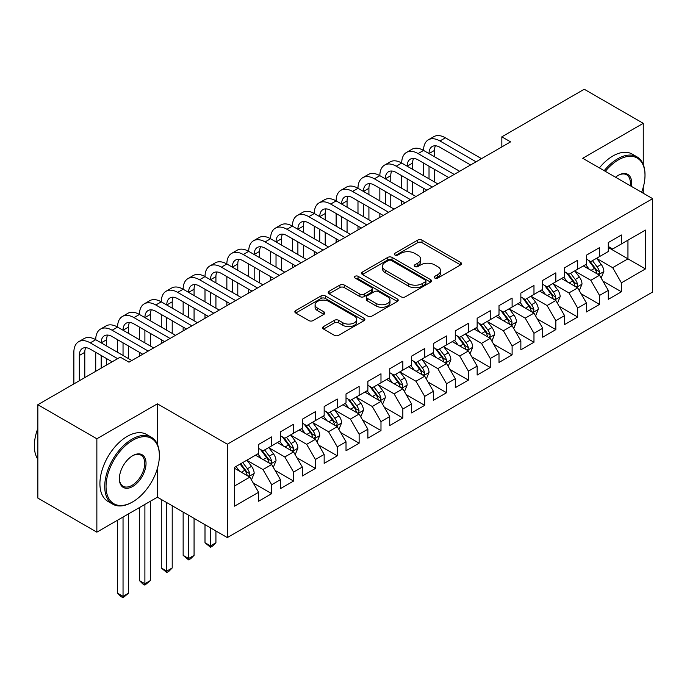 <?xml version="1.0" encoding="UTF-8"?>
<svg xmlns="http://www.w3.org/2000/svg" width="687" height="687" viewBox="0 0 687 687"><rect width="100%" height="100%" fill="white"/><g stroke="black" fill="none" stroke-linecap="round" stroke-linejoin="round"><path stroke-width="1.03" d="M434.811 278.055A2.121 1.228 0 0 0 437.817 278.055L460.608 264.899A3.031 1.752 0 0 0 461.492 263.662A3.031 1.752 0 0 0 460.608 262.425L421.99 240.124A3.031 1.752 0 0 0 417.705 240.124L394.905 253.288A2.121 1.228 0 0 0 394.286 254.156A2.121 1.228 0 0 0 394.905 255.023A2.121 1.228 0 0 0 397.91 255.023L400.856 253.314A9.712 5.608 0 0 1 414.587 253.314L417.808 255.178A9.712 5.608 0 0 1 420.65 259.136A9.712 5.608 0 0 1 417.808 263.104L414.862 264.804A2.121 1.228 0 0 0 414.235 265.671A2.121 1.228 0 0 0 414.862 266.539A2.121 1.228 0 0 0 417.859 266.539L420.813 264.839A9.712 5.608 0 0 1 434.545 264.839L437.756 266.693A9.712 5.608 0 0 1 440.599 270.661A9.712 5.608 0 0 1 437.756 274.62L434.811 276.329A2.121 1.228 0 0 0 434.184 277.187A2.121 1.228 0 0 0 434.811 278.055L434.811 276.329M323.525 326.583A3.031 1.752 0 0 0 322.632 327.819A3.031 1.752 0 0 0 323.525 329.056L334.354 335.308A3.031 1.752 0 0 0 338.648 335.308L363.964 320.7A3.031 1.752 0 0 0 364.849 319.455A3.031 1.752 0 0 0 363.964 318.218L325.346 295.925A3.031 1.752 0 0 0 321.052 295.925L295.745 310.541A3.031 1.752 0 0 0 294.852 311.778A3.031 1.752 0 0 0 295.745 313.014L308.824 320.571A3.031 1.752 0 0 0 313.117 320.571L323.955 314.32A3.031 1.752 0 0 0 324.839 313.083A3.031 1.752 0 0 0 323.955 311.838L317.463 308.094A8.115 4.689 0 0 1 315.084 304.779A8.115 4.689 0 0 1 320.099 300.451A8.115 4.689 0 0 1 328.936 301.464L354.363 316.14A8.115 4.689 0 0 1 356.742 319.455A8.115 4.689 0 0 1 351.727 323.783A8.115 4.689 0 0 1 342.882 322.77L338.648 320.322A3.031 1.752 0 0 0 334.354 320.322L323.525 326.583L323.525 329.056M157.4 444.317L157.4 403.827L96.858 438.778L37.845 404.712L120.242 357.137L128.984 362.186L510.587 141.874L501.845 136.825L501.845 146.915M157.4 403.827L227.337 444.206L652.65 198.655L652.65 292.027L227.337 537.586L227.337 444.206M643.255 164.459L643.255 123.325L582.713 158.276L652.65 198.655M643.255 123.325L584.242 89.25L501.845 136.825M401.071 296.793A3.031 1.752 0 0 0 405.364 296.793L430.68 282.177A3.031 1.752 0 0 0 431.565 280.94A3.031 1.752 0 0 0 430.68 279.703L392.062 257.402A3.031 1.752 0 0 0 387.777 257.402L362.461 272.018A3.031 1.752 0 0 0 361.568 273.263A3.031 1.752 0 0 0 362.461 274.499L401.071 296.793M355.909 278.518A2.121 1.228 0 0 1 358.064 278.819L358.064 276.294L397.318 298.957A3.031 1.752 0 0 1 398.211 300.202A3.031 1.752 0 0 1 397.318 301.438L372.002 316.054A3.031 1.752 0 0 1 367.717 316.054L329.099 293.761L329.099 291.279A3.031 1.752 0 0 0 328.214 292.516A3.031 1.752 0 0 0 329.099 293.761M329.099 291.279L339.936 285.028A3.031 1.752 0 0 1 344.221 285.028L359.885 294.07A3.031 1.752 0 0 0 364.179 294.07L371.366 289.914A3.031 1.752 0 0 0 372.251 288.677A3.031 1.752 0 0 0 371.366 287.441L355.059 278.029A2.121 1.228 0 0 1 354.432 277.162A2.121 1.228 0 0 1 355.746 276.028A2.121 1.228 0 0 1 358.064 276.294M608.287 247.483L627.952 258.844L627.952 240.167L645.437 230.076L621.4 243.954L621.4 234.997L608.287 242.563L608.287 251.528L599.536 256.569L599.536 247.612L586.423 255.186L586.423 264.143L577.681 269.192L577.681 260.227L564.568 267.801L564.568 276.758L555.826 281.807L555.826 272.851L542.713 280.416L542.713 289.382L533.971 294.422L533.971 285.466L520.858 293.04L520.858 301.997L512.116 307.046L512.116 298.089L499.002 305.655L499.002 314.612L490.26 319.661L490.26 310.704L477.147 318.279L477.147 327.235L468.405 332.285L468.405 323.319L455.292 330.894L455.292 339.85L446.55 344.9L446.55 335.943L433.437 343.509L433.437 352.474L424.695 357.515L424.695 348.558L411.582 356.132L411.582 365.089L402.84 370.138L402.84 361.173L389.727 368.747L389.727 377.704L380.984 382.753L380.984 373.797L367.871 381.362L367.871 390.328L359.129 395.368L359.129 386.412L346.016 393.986L346.016 402.943L337.274 407.992L337.274 399.035L324.161 406.601L324.161 415.558L315.419 420.607L315.419 411.65L302.306 419.225L302.306 428.181L293.564 433.231L293.564 424.265L280.442 431.84L280.442 440.796L271.7 445.846L271.7 436.889L258.587 444.455L258.587 453.42L234.55 467.297L234.55 506.164L258.587 492.278L249.845 477.139L234.55 468.311M645.437 230.076L645.437 268.935L621.4 282.821L612.658 267.672L596.805 258.527M602.928 281.112L621.4 291.777L621.4 282.821M621.4 291.777L608.287 299.352L608.287 290.386L599.536 295.436L590.794 280.296L574.95 271.142M581.073 293.735L599.536 304.393L599.536 295.436M599.536 304.393L586.423 311.967L586.423 303.01L577.681 308.051L568.939 292.911L553.095 283.765M559.218 306.35L577.681 317.016L577.681 308.051M577.681 317.016L564.568 324.582L564.568 315.625L555.826 320.674L547.084 305.535L531.24 296.38M537.363 318.966L555.826 329.631L555.826 320.674M555.826 329.631L542.713 337.205L542.713 328.24L533.971 333.289L525.229 318.15L509.385 309.004M515.508 331.589L533.971 342.246L533.971 333.289M533.971 342.246L520.858 349.82L520.858 340.864L512.116 345.913L503.373 330.765L487.53 321.619M493.652 344.204L512.116 354.87L512.116 345.913M512.116 354.87L499.002 362.435L499.002 353.479L490.26 358.528L481.518 343.388L465.674 334.234M471.797 356.828L490.26 367.485L490.26 358.528M490.26 367.485L477.147 375.059L477.147 366.102L468.405 371.143L459.663 356.003L443.819 346.858M449.942 369.443L468.405 380.109L468.405 371.143M468.405 380.109L455.292 387.674L455.292 378.717L446.55 383.767L437.808 368.618L421.964 359.473M428.078 382.058L446.55 392.724L446.55 383.767M446.55 392.724L433.437 400.298L433.437 391.332L424.695 396.382L415.953 381.242L400.109 372.088M406.223 394.682L424.695 405.339L424.695 396.382M424.695 405.339L411.582 412.913L411.582 403.956L402.84 408.997L394.098 393.857L378.254 384.711M384.368 407.297L402.84 417.962L402.84 408.997M402.84 417.962L389.727 425.528L389.727 416.571L380.984 421.62L372.242 406.481L356.398 397.326M362.513 419.92L380.984 430.577L380.984 421.62M380.984 430.577L367.871 438.151L367.871 429.186L359.129 434.236L350.387 419.096L334.535 409.95M340.658 432.535L359.129 443.192L359.129 434.236M359.129 443.192L346.016 450.766L346.016 441.81L337.274 446.859L328.532 431.711L312.679 422.565M318.802 445.15L337.274 455.816L337.274 446.859M337.274 455.816L324.161 463.39L324.161 454.425L315.419 459.474L306.677 444.334L290.824 435.18M296.947 457.774L315.419 468.431L315.419 459.474M315.419 468.431L302.306 476.005L302.306 467.048L293.564 472.089L284.813 456.949L268.969 447.804M275.092 470.389L293.564 481.055L293.564 472.089M293.564 481.055L280.442 488.62L280.442 479.663L271.7 484.713L262.958 469.564L247.114 460.419M253.237 483.004L271.7 493.67L271.7 484.713M271.7 493.67L258.587 501.244L258.587 492.278M258.587 448.371L262.958 450.895L271.7 445.846M234.55 485.975L249.845 477.139M280.442 435.756L284.813 438.272L293.564 433.231M262.958 469.564L271.7 464.524L255.53 455.18M280.442 479.663L271.7 464.524M302.306 423.132L306.677 425.657L315.419 420.607M284.813 456.949L293.564 451.9L277.385 442.565M302.306 467.048L293.564 451.9M324.161 410.517L328.532 413.042L337.274 407.992M306.677 444.334L315.419 439.285L299.24 429.95M324.161 454.425L315.419 439.285M346.016 397.893L350.387 400.418L359.129 395.368M328.532 431.711L337.274 426.67L321.095 417.327M346.016 441.81L337.274 426.67M367.871 385.278L372.242 387.803L380.984 382.753M350.387 419.096L359.129 414.046L342.95 404.712M367.871 429.186L359.129 414.046M389.727 372.663L394.098 375.179L402.84 370.138M372.242 406.481L380.984 401.431L364.806 392.088M389.727 416.571L380.984 401.431M411.582 360.04L415.953 362.564L424.695 357.515M394.098 393.857L402.84 388.808L386.661 379.473M411.582 403.956L402.84 388.808M433.437 347.424L437.808 349.949L446.55 344.9M415.953 381.242L424.695 376.193L408.525 366.858M433.437 391.332L424.695 376.193M455.292 334.801L459.663 337.326L468.405 332.285M437.808 368.618L446.55 363.578L430.38 354.234M455.292 378.717L446.55 363.578M477.147 322.186L481.518 324.711L490.26 319.661M459.663 356.003L468.405 350.954L452.235 341.619M477.147 366.102L468.405 350.954M499.002 309.571L503.373 312.096L512.116 307.046M481.518 343.388L490.26 338.339L474.09 329.004M499.002 353.479L490.26 338.339M520.858 296.947L525.229 299.472L533.971 294.422M503.373 330.765L512.116 325.724L495.945 316.381M520.858 340.864L512.116 325.724M542.713 284.332L547.084 286.857L555.826 281.807M525.229 318.15L533.971 313.1L517.8 303.766M542.713 328.24L533.971 313.1M564.568 271.717L568.939 274.233L577.681 269.192M547.084 305.535L555.826 300.485L539.656 291.142M564.568 315.625L555.826 300.485M586.423 259.093L590.794 261.618L599.536 256.569M568.939 292.911L577.681 287.862L561.511 278.527M586.423 303.01L577.681 287.862M608.287 246.478L612.658 249.003L621.4 243.954M590.794 280.296L599.536 275.247L583.366 265.912M608.287 290.386L599.536 275.247M37.845 404.712L37.845 498.084L96.858 532.159L157.4 497.199L227.337 537.586M96.858 438.778L96.858 532.159M643.255 193.227L643.255 187.285M612.658 267.672L627.952 258.844L645.437 268.935M157.4 497.199L157.4 468.431M435.661 278.355L437.756 277.144A9.712 5.608 0 0 0 440.599 273.186L440.599 270.661M420.65 259.136L420.65 261.661A9.712 5.608 0 0 1 417.808 265.629L415.704 266.839M460.565 264.924L421.99 242.648A3.031 1.752 0 0 0 417.705 242.648L395.755 255.324M430.637 282.202L392.062 259.926A3.031 1.752 0 0 0 387.777 259.926L362.496 274.517L362.461 272.018M425.313 281.807A2.121 1.228 0 0 0 425.94 280.94A2.121 1.228 0 0 0 425.313 280.073L391.418 260.502A2.121 1.228 0 0 0 388.421 260.502L385.304 262.297A9.712 5.608 0 0 0 382.461 266.264A9.712 5.608 0 0 0 385.304 270.223L408.473 283.602A9.712 5.608 0 0 0 422.204 283.602L425.313 281.807L425.313 284.332A2.121 1.228 0 0 0 425.94 283.465L425.94 280.94M382.461 266.264L382.461 268.789A9.712 5.608 0 0 0 385.304 272.748L385.304 270.223M425.313 284.332L422.204 286.127A9.712 5.608 0 0 1 408.473 286.127L385.304 272.748M329.142 293.778L339.936 287.552L339.936 285.028M372.251 288.677L372.251 291.202A3.031 1.752 0 0 1 371.366 292.439L364.179 296.586A3.031 1.752 0 0 1 359.885 296.586L344.221 287.552A3.031 1.752 0 0 0 339.936 287.552M358.064 278.819L397.284 301.456M376.132 303.448A8.115 4.689 0 0 0 384.978 304.461A8.115 4.689 0 0 0 389.993 300.133A8.115 4.689 0 0 0 387.614 296.827L378.657 291.649A3.031 1.752 0 0 0 374.363 291.649L367.176 295.805A3.031 1.752 0 0 0 366.291 297.042A3.031 1.752 0 0 0 367.176 298.278L376.132 303.448L376.132 305.973A8.115 4.689 0 0 0 384.978 306.986A8.115 4.689 0 0 0 389.993 302.658L389.993 300.133M366.291 297.042L366.291 299.566A3.031 1.752 0 0 0 367.176 300.803L367.176 298.278M376.132 305.973L367.176 300.803M356.742 319.455L356.742 321.98A8.115 4.689 0 0 1 351.727 326.308A8.115 4.689 0 0 1 342.882 325.295L338.648 322.847A3.031 1.752 0 0 0 334.354 322.847L323.56 329.082M315.084 304.779L315.084 307.304A8.115 4.689 0 0 0 317.463 310.618L317.463 308.094M323.912 314.337L317.463 310.618M363.921 320.717L325.346 298.45A3.031 1.752 0 0 0 321.052 298.45L295.779 313.04M601.159 278.046L603.864 271.434A8.192 4.732 -120 0 0 601.254 264.461L596.608 258.26M589.214 269.287L585.685 264.572M584.036 266.29L583.632 265.757M597.999 274.353L599.27 273.211L599.442 271.786A8.192 4.732 -120 0 0 597.097 266.857L592.46 260.656M589.807 261.043L595.543 268.703A4.174 2.413 60 0 1 596.299 269.965L599.442 271.786M588.364 260.218L594.478 268.377A8.192 4.732 60 0 1 596.823 273.297L596.986 273.769M73.861 383.913L73.861 352.319A23.178 13.388 60 0 1 78.67 341.705L84.132 338.554A23.178 13.388 60 0 1 95.725 339.704A23.178 13.388 60 0 1 100.525 329.09L105.987 325.93A23.178 13.388 60 0 1 117.58 327.081A23.178 13.388 60 0 1 122.38 316.467L127.842 313.315A23.178 13.388 60 0 1 139.435 314.466A23.178 13.388 60 0 1 144.236 303.852L149.697 300.7A23.178 13.388 60 0 1 161.29 301.842A23.178 13.388 60 0 1 166.091 291.236L171.552 288.076A23.178 13.388 60 0 1 183.146 289.227A23.178 13.388 60 0 1 187.946 278.613L193.408 275.461A23.178 13.388 60 0 1 205.001 276.612A23.178 13.388 60 0 1 209.801 265.998L215.263 262.846A23.178 13.388 60 0 1 226.856 263.988A23.178 13.388 60 0 1 231.656 253.383L237.118 250.223A23.178 13.388 60 0 1 248.711 251.373A23.178 13.388 60 0 1 253.512 240.759L258.973 237.608A23.178 13.388 60 0 1 270.566 238.75A23.178 13.388 60 0 1 275.367 228.144L280.828 224.984A23.178 13.388 60 0 1 292.422 226.135A23.178 13.388 60 0 1 297.222 215.52L302.692 212.369A23.178 13.388 60 0 1 314.277 213.52A23.178 13.388 60 0 1 319.077 202.905L324.547 199.754A23.178 13.388 60 0 1 336.132 200.896A23.178 13.388 60 0 1 340.932 190.29L346.403 187.13A23.178 13.388 60 0 1 357.987 188.281A23.178 13.388 60 0 1 362.788 177.667L368.258 174.515A23.178 13.388 60 0 1 379.842 175.666A23.178 13.388 60 0 1 384.651 165.052L390.113 161.892A23.178 13.388 60 0 1 401.706 163.042A23.178 13.388 60 0 1 406.506 152.428L411.968 149.277A23.178 13.388 60 0 1 423.561 150.427A23.178 13.388 60 0 1 428.362 139.813L433.823 136.661A23.178 13.388 60 0 1 445.416 137.804L481.518 158.654M428.362 139.813A23.178 13.388 60 0 1 439.946 140.964L476.057 161.806M470.595 164.966L439.946 147.267A15.457 8.922 -120 0 0 432.226 146.503A15.457 8.922 -120 0 0 429.023 153.579L434.485 150.427L434.485 156.73M435.455 145.79A15.457 8.922 -120 0 0 434.485 150.427M429.023 166.202L429.023 178.818M434.485 169.354L434.485 181.969M423.561 192.12L423.561 188.281M423.561 175.666L423.561 163.042M579.304 290.67L582.009 284.057A8.192 4.732 -120 0 0 579.399 277.076L574.753 270.884M567.359 281.902L563.829 277.187M562.172 278.913L561.777 278.372M576.144 286.977L577.406 285.835L577.587 284.401A8.192 4.732 -120 0 0 575.242 279.48L570.605 273.28M567.951 273.666L573.688 281.318A4.174 2.413 60 0 1 574.444 282.589L577.587 284.401M566.509 272.833L572.623 280.992A8.192 4.732 60 0 1 574.967 285.921L575.131 286.393M557.449 303.285L560.154 296.672A8.192 4.732 -120 0 0 557.543 289.699L552.898 283.499M545.504 294.517L541.974 289.811M540.317 291.528L539.922 290.996M554.289 299.592L555.551 298.45L555.731 297.024A8.192 4.732 -120 0 0 553.387 292.095L548.75 285.895M546.096 286.281L551.833 293.942A4.174 2.413 60 0 1 552.588 295.204L555.731 297.024M544.654 285.448L550.768 293.607A8.192 4.732 60 0 1 553.112 298.536L553.275 299.008M406.506 152.428A23.178 13.388 60 0 1 418.091 153.579L423.561 150.427L459.663 171.269M418.091 153.579L454.201 174.429M448.731 177.581L418.091 159.891A15.457 8.922 -120 0 0 410.371 159.126A15.457 8.922 -120 0 0 407.168 166.202L412.629 163.042L412.629 169.354M413.6 158.414A15.457 8.922 -120 0 0 412.629 163.042M407.168 178.818L407.168 191.433M412.629 181.969L412.629 194.593M401.706 204.735L401.706 200.896M401.706 188.281L401.706 175.666M384.651 165.052A23.178 13.388 60 0 1 396.236 166.202L401.706 163.042L437.808 183.893M396.236 166.202L432.346 187.044M426.876 190.196L396.236 172.506A15.457 8.922 -120 0 0 388.507 171.741A15.457 8.922 -120 0 0 385.313 178.818L390.774 175.666L390.774 181.969M391.745 171.029A15.457 8.922 -120 0 0 390.774 175.666M385.313 191.433L385.313 204.056M390.774 194.593L390.774 207.208M379.842 217.35L379.842 213.52M379.842 200.896L379.842 188.281M641.615 192.283A37.708 21.769 120 0 0 644.999 175.305A37.708 21.769 120 0 0 618.334 159.916A37.708 21.769 120 0 0 605.333 171.329M604.191 170.677A38.635 22.31 -60 0 1 617.682 158.783A38.635 22.31 -60 0 1 636.995 156.868A38.635 22.31 -60 0 1 644.999 174.55L644.999 175.305M615.569 177.246A18.858 10.889 -60 0 1 618.334 175.305L618.334 175.305A18.858 10.889 -60 0 1 631.379 186.375M630.159 185.67A17.931 10.348 120 0 0 626.647 174.799A17.931 10.348 120 0 0 618.008 175.503M599.39 167.903A38.635 22.31 -60 0 1 612.873 156.001A38.635 22.31 -60 0 1 632.195 154.086L636.995 156.868M132.703 440.29A37.708 21.769 120 0 0 106.038 486.473A37.708 21.769 120 0 0 132.703 501.871L132.041 502.249A38.635 22.31 -60 0 1 112.728 504.164A38.635 22.31 -60 0 1 106.803 473.206A38.635 22.31 -60 0 1 132.041 439.156A38.635 22.31 -60 0 1 151.363 437.241A38.635 22.31 -60 0 1 159.367 454.931L159.367 455.687A37.708 21.769 120 0 0 132.703 440.29M132.703 455.687L132.703 455.687A18.858 10.889 -60 0 1 146.03 463.382A18.858 10.889 -60 0 1 132.703 486.473A18.858 10.889 -60 0 1 119.366 478.779A18.858 10.889 -60 0 1 132.703 455.687L132.703 455.687M119.375 478.392A17.931 10.348 120 0 0 123.085 486.233A17.931 10.348 120 0 0 132.041 485.34A17.931 10.348 120 0 0 143.755 469.547A17.931 10.348 120 0 0 141.007 455.18A17.931 10.348 120 0 0 132.368 455.885M37.845 459.268A38.635 22.31 -60 0 1 37.845 428.387M112.728 504.164L107.919 501.39A38.635 22.31 -60 0 1 101.994 470.432A38.635 22.31 -60 0 1 127.241 436.382A38.635 22.31 -60 0 1 146.554 434.467L151.363 437.241M132.05 502.249A38.635 22.31 -60 0 1 132.041 502.249L132.703 501.871A37.708 21.769 120 0 0 159.367 455.687M535.594 315.9L538.299 309.287A8.192 4.732 -120 0 0 535.688 302.314L531.042 296.114M523.649 307.141L520.119 302.426M518.462 304.143L518.067 303.611M532.434 312.207L533.696 311.065L533.876 309.639A8.192 4.732 -120 0 0 531.532 304.71L526.886 298.519M524.241 298.905L529.978 306.557A4.174 2.413 60 0 1 530.733 307.828L533.876 309.639M522.798 298.072L528.913 306.23A8.192 4.732 60 0 1 531.257 311.151L531.42 311.632M513.739 328.523L516.444 321.911A8.192 4.732 -120 0 0 513.833 314.938L509.187 308.738M501.785 319.756L498.255 315.041M496.607 316.767L496.203 316.226M510.57 324.831L511.841 323.689L512.021 322.255A8.192 4.732 -120 0 0 509.677 317.334L505.031 311.134M502.386 311.52L508.122 319.172A4.174 2.413 60 0 1 508.878 320.443L512.021 322.255M500.943 310.687L507.058 318.845A8.192 4.732 60 0 1 509.402 323.775L509.565 324.247M362.788 177.667A23.178 13.388 60 0 1 374.381 178.818L379.842 175.666L415.953 196.508M374.381 178.818L410.491 199.659M405.021 202.82L374.381 185.129A15.457 8.922 -120 0 0 366.652 184.356A15.457 8.922 -120 0 0 363.457 191.433L368.919 188.281L368.919 194.593M369.889 183.644A15.457 8.922 -120 0 0 368.919 188.281M363.457 204.056L363.457 216.671M368.919 207.208L368.919 219.823M357.987 229.973L357.987 226.135M357.987 213.52L357.987 200.896M340.932 190.29A23.178 13.388 60 0 1 352.525 191.433L357.987 188.281L394.098 209.123M352.525 191.433L388.636 212.283M383.166 215.435L352.525 197.744A15.457 8.922 -120 0 0 344.797 196.98A15.457 8.922 -120 0 0 341.602 204.056L347.064 200.896L347.064 207.208M348.034 196.267A15.457 8.922 -120 0 0 347.064 200.896M341.602 216.671L341.602 229.286M347.064 219.823L347.064 232.446M336.132 242.588L336.132 238.75M336.132 226.135L336.132 213.52M491.875 341.138L494.588 334.526A8.192 4.732 -120 0 0 491.978 327.553L487.332 321.353M479.93 332.371L476.4 327.665M474.751 329.382L474.348 328.85M488.715 337.446L489.986 336.304L490.166 334.878A8.192 4.732 -120 0 0 487.822 329.949L483.176 323.749M480.531 324.135L486.267 331.795A4.174 2.413 60 0 1 487.023 333.058L490.166 334.878M479.088 323.302L485.202 331.46A8.192 4.732 60 0 1 487.547 336.39L487.71 336.862M319.077 202.905A23.178 13.388 60 0 1 330.67 204.056L336.132 200.896L372.242 221.746M330.67 204.056L366.772 224.898M361.31 228.05L330.67 210.359A15.457 8.922 -120 0 0 322.942 209.595A15.457 8.922 -120 0 0 319.747 216.671L325.209 213.52L325.209 219.823M326.17 208.882A15.457 8.922 -120 0 0 325.209 213.52M319.747 229.286L319.747 241.91M325.209 232.446L325.209 245.061M314.277 255.212L314.277 251.373M314.277 238.75L314.277 226.135M470.02 353.762L472.733 347.141A8.192 4.732 -120 0 0 470.123 340.168L465.477 333.976M458.074 344.994L454.545 340.28M452.896 342.006L452.493 341.465M466.859 350.069L468.13 348.927L468.311 347.493A8.192 4.732 -120 0 0 465.966 342.564L461.321 336.372M458.676 336.759L464.403 344.41A4.174 2.413 60 0 1 465.168 345.681L468.311 347.493M457.233 335.926L463.347 344.084A8.192 4.732 60 0 1 465.692 349.005L465.855 349.485M297.222 215.52A23.178 13.388 60 0 1 308.815 216.671L314.277 213.52L350.387 234.361M308.815 216.671L344.917 237.513M339.455 240.673L308.815 222.983A15.457 8.922 -120 0 0 301.086 222.219A15.457 8.922 -120 0 0 297.883 229.286L303.353 226.135L303.353 232.446M304.315 221.506A15.457 8.922 -120 0 0 303.353 226.135M297.883 241.91L297.883 254.525M303.353 245.061L303.353 257.685M292.422 267.827L292.422 263.988M292.422 251.373L292.422 238.75M448.164 366.377L450.878 359.765A8.192 4.732 -120 0 0 448.259 352.792L443.622 346.592M436.219 357.609L432.69 352.903M431.041 354.621L430.637 354.088M445.004 362.684L446.275 361.542L446.456 360.117A8.192 4.732 -120 0 0 444.111 355.188L439.465 348.987M436.82 349.374L442.548 357.034A4.174 2.413 60 0 1 443.313 358.296L446.456 360.117M435.378 348.541L441.483 356.699A8.192 4.732 60 0 1 443.828 361.628L444 362.101M275.367 228.144A23.178 13.388 60 0 1 286.96 229.286L292.422 226.135L328.532 246.977M286.96 229.286L323.062 250.137M317.6 253.288L286.96 235.598A15.457 8.922 -120 0 0 279.231 234.834A15.457 8.922 -120 0 0 276.028 241.91L281.498 238.758L281.498 245.061M282.46 234.121A15.457 8.922 -120 0 0 281.498 238.758M276.028 254.525L276.028 267.149M281.498 257.685L281.498 270.3M270.566 280.442L270.566 276.612M270.566 263.988L270.566 251.373M426.309 378.992L429.023 372.38A8.192 4.732 -120 0 0 426.404 365.407L421.766 359.207M414.364 370.233L410.835 365.518M409.186 367.236L408.782 366.703M423.149 375.3L424.42 374.157L424.6 372.732A8.192 4.732 -120 0 0 422.256 367.803L417.61 361.611M414.965 361.989L420.693 369.649A4.174 2.413 60 0 1 421.457 370.911L424.6 372.732M413.522 361.164L419.628 369.323A8.192 4.732 60 0 1 421.973 374.243L422.144 374.716M253.512 240.759A23.178 13.388 60 0 1 265.105 241.91L270.566 238.75L306.677 259.6M265.105 241.91L301.207 262.752M295.745 265.912L265.105 248.222A15.457 8.922 -120 0 0 257.376 247.449A15.457 8.922 -120 0 0 254.173 254.525L259.643 251.373L259.643 257.685M260.605 246.736A15.457 8.922 -120 0 0 259.643 251.373M254.173 267.149L254.173 279.764M259.643 270.3L259.643 282.915M248.711 293.066L248.711 289.227M248.711 276.612L248.711 263.988M404.454 391.616L407.168 385.003A8.192 4.732 -120 0 0 404.549 378.022L399.911 371.83M392.509 382.848L388.979 378.133M387.331 379.859L386.927 379.318M401.294 387.923L402.565 386.781L402.745 385.347A8.192 4.732 -120 0 0 400.401 380.426L395.755 374.226M393.101 374.613L398.838 382.264A4.174 2.413 60 0 1 399.602 383.535L402.745 385.347M391.667 373.78L397.773 381.938A8.192 4.732 60 0 1 400.117 386.867L400.289 387.339M231.656 253.383A23.178 13.388 60 0 1 243.25 254.525L248.711 251.373L284.813 272.215M243.25 254.525L279.351 275.375M273.89 278.527L243.25 260.837A15.457 8.922 -120 0 0 235.521 260.072A15.457 8.922 -120 0 0 232.318 267.149L237.788 263.988L237.788 270.3M238.75 259.36A15.457 8.922 -120 0 0 237.788 263.988M232.318 279.764L232.318 292.379M237.788 282.915L237.788 295.539M226.856 305.681L226.856 301.842M226.856 289.227L226.856 276.612M382.599 404.231L385.313 397.618A8.192 4.732 -120 0 0 382.693 390.645L378.056 384.445M370.654 395.463L367.124 390.757M365.475 392.475L365.072 391.942M379.439 400.538L380.71 399.396L380.89 397.971A8.192 4.732 -120 0 0 378.546 393.041L373.9 386.841M371.246 387.228L376.983 394.888A4.174 2.413 60 0 1 377.738 396.15L380.89 397.971M369.812 386.395L375.918 394.553A8.192 4.732 60 0 1 378.262 399.482L378.434 399.954M209.801 265.998A23.178 13.388 60 0 1 221.394 267.149L226.856 263.988L262.958 284.839M221.394 267.149L257.496 287.99M252.035 291.142L221.394 273.452A15.457 8.922 -120 0 0 213.666 272.687A15.457 8.922 -120 0 0 210.462 279.764L215.924 276.612L215.924 282.915M216.894 271.975A15.457 8.922 -120 0 0 215.924 276.612M210.462 292.379L210.462 305.002M215.924 295.539L215.924 308.154M205.001 318.296L205.001 314.466M205.001 301.842L205.001 289.227M360.744 416.846L363.457 410.233A8.192 4.732 -120 0 0 360.838 403.26L356.201 397.06M348.798 408.087L345.269 403.372M343.62 405.098L343.217 404.557M357.583 413.153L358.854 412.011L359.035 410.586A8.192 4.732 -120 0 0 356.69 405.656L352.045 399.465M349.391 399.851L355.127 407.503A4.174 2.413 60 0 1 355.883 408.774L359.035 410.586M347.957 399.018L354.063 407.176A8.192 4.732 60 0 1 356.407 412.097L356.579 412.578M187.946 278.613A23.178 13.388 60 0 1 199.539 279.764L205.001 276.612L241.103 297.454M199.539 279.764L235.641 300.605M230.179 303.766L199.539 286.075A15.457 8.922 -120 0 0 191.81 285.311A15.457 8.922 -120 0 0 188.607 292.379L194.069 289.227L194.069 295.539M195.039 284.598A15.457 8.922 -120 0 0 194.069 289.227M188.607 305.002L188.607 317.617M194.069 308.154L194.069 320.769M183.146 330.919L183.146 327.081M183.146 314.466L183.146 301.842M338.889 429.469L341.594 422.857A8.192 4.732 -120 0 0 338.983 415.884L334.337 409.684M326.943 420.702L323.414 415.996M321.765 417.713L321.361 417.172M335.728 425.777L336.999 424.635L337.18 423.201A8.192 4.732 -120 0 0 334.835 418.28L330.189 412.08M327.536 412.466L333.272 420.118A4.174 2.413 60 0 1 334.028 421.389L337.18 423.201M326.102 411.633L332.207 419.791A8.192 4.732 60 0 1 334.552 424.721L334.715 425.193M210.462 527.839L210.462 545.89L215.924 542.73L215.924 530.991M215.924 542.73L212.652 546.01L210.462 547.273L205.001 542.73L205.001 524.688M205.001 542.73L210.462 545.89L210.462 547.273M166.091 291.236A23.178 13.388 60 0 1 177.684 292.379L183.146 289.227L219.247 310.069M177.684 292.379L213.786 313.229M208.324 316.381L177.684 298.69A15.457 8.922 -120 0 0 169.955 297.926A15.457 8.922 -120 0 0 166.752 305.002L172.214 301.842L172.214 308.154M173.184 297.213A15.457 8.922 -120 0 0 172.214 301.842M166.752 317.617L166.752 330.232M172.214 320.769L172.214 333.393M161.29 343.534L161.29 339.704M161.29 327.081L161.29 314.466M317.033 442.084L319.738 435.472A8.192 4.732 -120 0 0 317.128 428.499L312.482 422.299M305.088 433.325L301.559 428.611M299.91 430.328L299.506 429.796M313.873 438.392L315.144 437.25L315.316 435.824A8.192 4.732 -120 0 0 312.971 430.895L308.334 424.695M305.681 425.081L311.417 432.741A4.174 2.413 60 0 1 312.173 434.004L315.316 435.824M304.238 424.257L310.352 432.406A8.192 4.732 60 0 1 312.697 437.336L312.86 437.808M188.607 515.224L188.607 558.505L194.069 555.354L194.069 518.376M194.069 555.354L190.797 558.634L188.607 559.896L183.146 555.354L183.146 512.064M183.146 555.354L188.607 558.505L188.607 559.896M144.236 303.852A23.178 13.388 60 0 1 155.82 305.002L161.29 301.842L197.392 322.692M155.82 305.002L191.931 325.844M186.469 328.996L155.82 311.305A15.457 8.922 -120 0 0 148.1 310.541A15.457 8.922 -120 0 0 144.897 317.617L150.359 314.466L150.359 320.769M151.329 309.828A15.457 8.922 -120 0 0 150.359 314.466M144.897 330.241L144.897 342.856M150.359 333.393L150.359 346.008M139.435 356.158L139.435 352.319M139.435 339.704L139.435 327.081M295.178 454.708L297.883 448.096A8.192 4.732 -120 0 0 295.273 441.114L290.627 434.923M283.233 445.94L279.703 441.226M278.055 442.952L277.651 442.411M292.018 451.016L293.289 449.873L293.461 448.439A8.192 4.732 -120 0 0 291.116 443.519L286.479 437.318M283.825 437.705L289.562 445.356A4.174 2.413 60 0 1 290.318 446.627L293.461 448.439M282.383 436.872L288.497 445.03A8.192 4.732 60 0 1 290.841 449.959L291.005 450.432M166.752 502.601L166.752 571.12L172.214 567.969L172.214 505.761M172.214 567.969L168.942 571.249L166.752 572.511L161.29 567.969L161.29 499.449M161.29 567.969L166.752 571.12L166.752 572.511M122.38 316.467A23.178 13.388 60 0 1 133.965 317.617L139.435 314.466L175.537 335.308M133.965 317.617L170.075 338.468M164.614 341.619L133.965 323.929A15.457 8.922 -120 0 0 126.245 323.165A15.457 8.922 -120 0 0 123.042 330.232L128.503 327.081L128.503 333.393M129.474 322.452A15.457 8.922 -120 0 0 128.503 327.081M123.042 342.856L123.042 355.471M128.503 346.008L128.503 358.631M117.58 352.319L117.58 339.704M273.323 467.323L276.028 460.711A8.192 4.732 -120 0 0 273.417 453.738L268.772 447.538M261.378 458.555L257.848 453.849M256.199 455.567L255.796 455.034M270.163 463.631L271.425 462.488L271.605 461.063A8.192 4.732 -120 0 0 269.261 456.134L264.624 449.933M261.97 450.32L267.707 457.98A4.174 2.413 60 0 1 268.462 459.242L271.605 461.063M260.528 449.487L266.642 457.645A8.192 4.732 60 0 1 268.986 462.574L269.149 463.047M144.897 504.421L144.897 583.744L150.359 580.584L150.359 501.27M150.359 580.584L144.897 585.126L142.707 583.864L139.435 580.584L139.435 507.573M139.435 580.584L144.897 583.744L144.897 585.126M100.525 329.09A23.178 13.388 60 0 1 112.11 330.232L117.58 327.081L153.682 347.931M112.11 330.232L148.22 351.083M142.759 354.234L112.11 336.544A15.457 8.922 -120 0 0 104.39 335.78A15.457 8.922 -120 0 0 101.187 342.856L106.648 339.704L106.648 346.008M107.619 335.067A15.457 8.922 -120 0 0 106.648 339.704M101.187 355.471L101.187 368.138M106.648 358.631L106.648 364.986M95.725 371.298L95.725 352.319M251.468 479.938L254.173 473.326A8.192 4.732 -120 0 0 251.562 466.353L246.916 460.153M239.523 471.179L235.993 466.464M248.308 476.246L249.57 475.103L249.75 473.678A8.192 4.732 -120 0 0 247.406 468.749L242.769 462.557M240.716 463.742L245.852 470.595A4.174 2.413 60 0 1 246.607 471.866L249.75 473.678M240.141 464.068L244.787 470.269A8.192 4.732 60 0 1 247.131 475.189L247.294 475.67M123.042 517.036L123.042 596.359L128.503 593.207L128.503 513.885M128.503 593.207L123.042 597.75L120.852 596.488L117.58 593.207L117.58 520.196M117.58 593.207L123.042 596.359L123.042 597.75M78.67 341.705A23.178 13.388 60 0 1 90.255 342.856L95.725 339.704L131.827 360.546M90.255 342.856L117.623 358.657M112.153 361.809L90.255 349.168A15.457 8.922 -120 0 0 82.526 348.395A15.457 8.922 -120 0 0 79.331 355.471L79.331 380.761M85.763 347.682A15.457 8.922 -120 0 0 84.793 352.319L84.793 377.61M437.756 277.144L437.756 274.62M414.862 266.539L414.862 264.804M417.808 265.629L417.808 263.104M394.905 255.023L394.905 253.288M417.705 242.648L417.705 240.124M421.99 242.648L421.99 240.124M460.608 264.899L460.608 262.425M387.777 259.926L387.777 257.402M392.062 259.926L392.062 257.402M430.68 282.177L430.68 279.703M408.473 286.127L408.473 283.602M422.204 286.127L422.204 283.602M344.221 287.552L344.221 285.028M359.885 296.586L359.885 294.07M364.179 296.586L364.179 294.07M371.366 292.439L371.366 289.914M397.318 301.438L397.318 298.957M334.354 322.847L334.354 320.322M338.648 322.847L338.648 320.322M342.882 325.295L342.882 322.77M323.955 314.32L323.955 311.838M295.745 313.014L295.745 310.541M321.052 298.45L321.052 295.925M325.346 298.45L325.346 295.925M363.964 320.7L363.964 318.218M598.514 274.654L603.813 271.597M597.097 266.857L601.254 264.461M591.052 270.352L594.478 268.377M445.416 137.804L439.946 140.964M576.659 287.269L581.958 284.212M575.242 279.48L579.399 277.076M569.197 282.967L572.623 280.992M554.804 299.893L560.103 296.827M553.387 292.095L557.543 289.699M547.341 295.582L550.768 293.607M532.949 312.508L538.247 309.451M531.532 304.71L535.688 302.314M525.486 308.205L528.913 306.23M511.094 325.123L516.392 322.066M509.677 317.334L513.833 314.938M503.631 320.82L507.058 318.845M489.238 337.746L494.537 334.689M487.822 329.949L491.978 327.553M481.776 333.435L485.202 331.46M467.375 350.361L472.682 347.304M465.966 342.564L470.123 340.168M459.921 346.059L463.347 344.084M445.519 362.985L450.827 359.919M444.111 355.188L448.259 352.792M438.066 358.674L441.483 356.699M423.664 375.6L428.963 372.543M422.256 367.803L426.404 365.407M416.21 371.298L419.628 369.323M401.809 388.215L407.108 385.158M400.401 380.426L404.549 378.022M394.355 383.913L397.773 381.938M379.954 400.839L385.252 397.773M378.546 393.041L382.693 390.645M372.5 396.528L375.918 394.553M358.099 413.454L363.397 410.397M356.69 405.656L360.838 403.26M350.645 409.151L354.063 407.176M336.244 426.077L341.542 423.012M334.835 418.28L338.983 415.884M328.79 421.766L332.207 419.791M314.388 438.692L319.687 435.635M312.971 430.895L317.128 428.499M306.934 434.39L310.352 432.406M292.533 451.307L297.832 448.25M291.116 443.519L295.273 441.114M285.079 447.005L288.497 445.03M270.678 463.931L275.976 460.865M269.261 456.134L273.417 453.738M263.215 459.62L266.642 457.645M248.823 476.546L254.121 473.489M247.406 468.749L251.562 466.353M241.36 472.244L244.787 470.269M84.793 352.319L79.331 355.471"/></g></svg>
